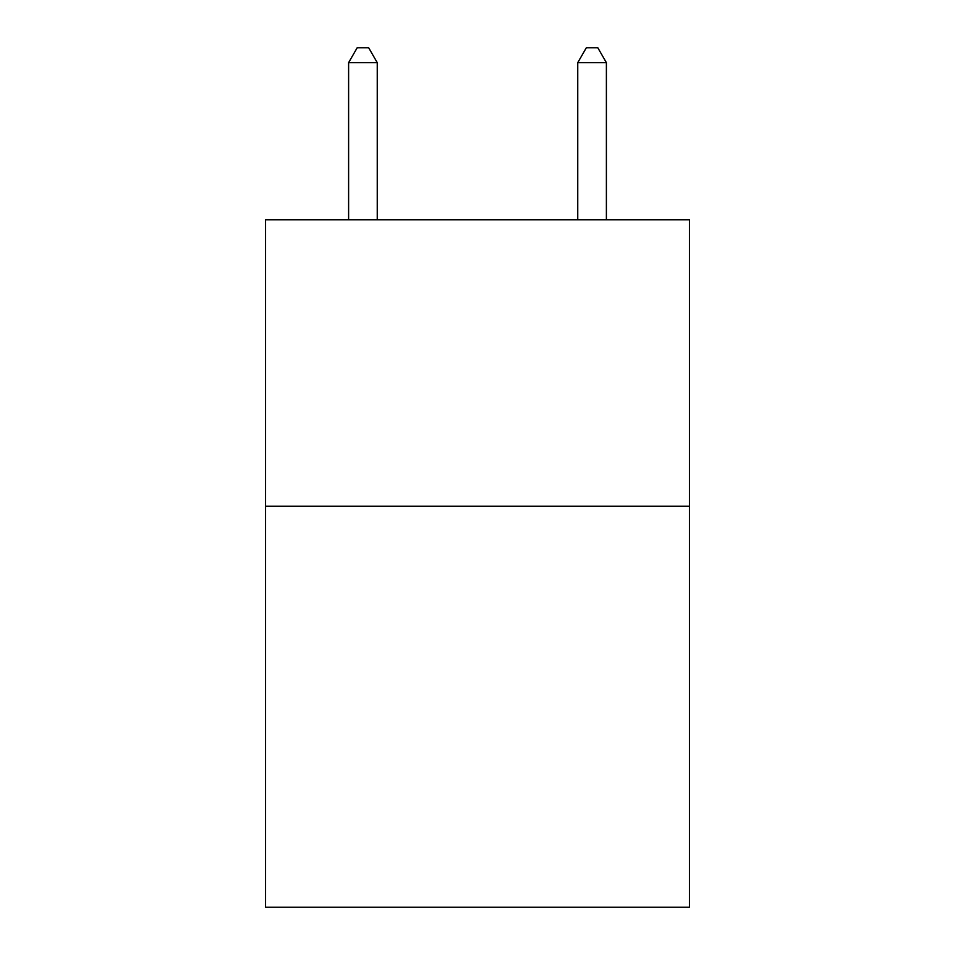 <?xml version="1.0" encoding="UTF-8"?>
<svg xmlns="http://www.w3.org/2000/svg" width="955" height="955" viewBox="0 0 955 955"><rect width="100%" height="100%" fill="white"/><g stroke="black" fill="none" stroke-linecap="round" stroke-linejoin="round"><path stroke-width="1.43" d="M689.45 506.257L689.45 907.25L265.55 907.25L265.55 219.829L689.45 219.829L689.45 506.257L265.55 506.257M377.249 219.829L377.249 62.648L348.611 62.648L348.611 219.829M348.611 62.648L357.206 47.75L368.654 47.75L377.249 62.648M606.389 219.829L606.389 62.648L577.751 62.648L577.751 219.829M577.751 62.648L586.346 47.75L597.794 47.75L606.389 62.648"/></g></svg>
